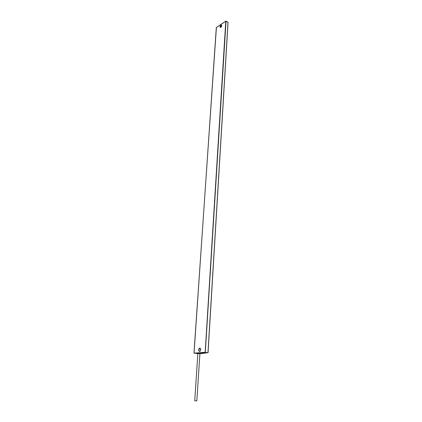 <?xml version="1.0" encoding="UTF-8"?>
<svg xmlns="http://www.w3.org/2000/svg" width="422" height="422" viewBox="0 0 422 422"><rect width="100%" height="100%" fill="white"/><g stroke="black" fill="none" stroke-linecap="round" stroke-linejoin="round"><path stroke-width="0.63" d="M226.039 21.184L228.007 22.345L207.972 352.681L205.287 352.549L226.039 21.206L227.996 22.276M199.901 353.705L197.86 353.515M195.122 400.805L196.821 400.895L195.122 400.805M199.901 353.736L208.057 352.702L194.062 353.135M197.855 353.641L194.046 353.135L208.057 352.702L228.07 22.435L208.004 352.681M225.775 21.206L205.161 352.307L194.046 353.135L216.307 27.546L225.775 21.206M193.978 352.945L216.412 27.462M221.703 25.373L221.745 25.737C221.313 26.955 220.938 27.541 220.616 27.493L220.231 26.876L221.661 25.294M221.793 25.663C221.081 27.578 220.474 27.979 219.968 26.881C220.674 24.972 221.281 24.571 221.793 25.663M200.418 350.914L200.075 351.246C199.353 351.484 198.978 351.025 198.941 349.875L199.669 348.387L200.698 348.92M200.767 349.727C199.901 352.032 199.184 352.075 198.62 349.854C199.479 347.554 200.197 347.506 200.767 349.727M226.028 21.137L227.949 22.25M225.796 21.147L216.365 27.456M200.424 348.498L199.669 348.387C200.276 348.055 200.624 348.509 200.719 349.738L200.075 351.246M199.907 353.599L196.821 400.895M197.865 353.425L194.727 400.763"/></g></svg>
